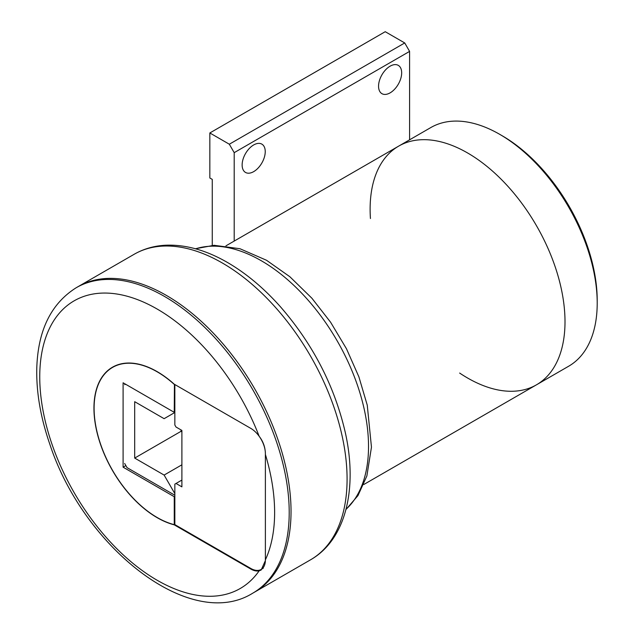 <?xml version="1.0" encoding="UTF-8"?>
<svg xmlns="http://www.w3.org/2000/svg" width="634" height="634" viewBox="0 0 634 634"><rect width="100%" height="100%" fill="white"/><g stroke="black" fill="none" stroke-linecap="round" stroke-linejoin="round"><path stroke-width="0.95" d="M124.636 384.695L125.516 384.188M174.841 495.233L127.054 467.646L124.636 463.462M181.895 464.809L164.119 475.072L174.841 493.632M181.895 431.865L180.999 431.342L134.693 458.081L134.693 401.687L164.119 418.678L174.841 412.488M164.119 475.072L134.693 458.081M180.999 429.907L180.999 431.342M265.384 559.996A20.668 11.935 60 0 1 261.105 569.467A20.668 11.935 60 0 1 250.771 568.436L174.841 524.603L174.841 484.138L176.014 483.465L181.895 486.864L181.895 430.423L176.014 427.023L174.841 424.994L174.841 384.537L250.771 428.37A20.668 11.935 60 0 1 265.384 453.69L265.384 559.996M176.014 483.465L181.895 480.065M310.557 559.806C346.005 539.613 357.988 488.101 345.102 431.659C334.3 385.567 312.744 343.937 280.442 306.785C263.831 288.121 246.19 273.365 227.511 262.5C206.359 250.272 185.881 244.502 166.076 245.199C154.434 245.738 143.799 248.758 134.162 254.274A176.395 101.844 60 0 1 222.36 263.015A176.395 101.844 60 0 1 337.589 418.456A176.395 101.844 60 0 1 310.557 559.806L254.503 592.164A176.395 101.844 -120 0 0 281.544 450.814A176.395 101.844 -120 0 0 166.306 295.373A176.395 101.844 -120 0 0 78.109 286.639L76.278 287.693C51.211 303.456 38.056 330.124 36.796 367.704C36.17 391.804 40.505 417.275 49.793 444.125C83.64 547.538 190.287 632.09 252.673 593.226A176.395 101.844 -120 0 0 272.779 574.436A176.395 101.844 -120 0 0 289.207 512.47A176.395 101.844 -120 0 0 212.208 334.95A176.395 101.844 -120 0 0 76.278 287.693M174.223 524.833A89.442 51.639 60 0 1 102.589 450.005A89.442 51.639 60 0 1 112.464 367.213A89.442 51.639 60 0 1 174.223 384.18L250.771 428.37A20.668 11.935 60 0 1 259.155 436.271C263.158 441.407 265.242 447.216 265.392 453.69A66.998 38.682 120 0 0 265.384 454.419L265.384 559.854A66.998 38.682 120 0 0 265.392 560.583L261.16 570.014L259.155 570.814A20.668 11.935 60 0 1 250.771 569.023L174.223 524.833L174.841 524.476M252.673 593.226L254.503 592.164A176.395 101.844 -120 0 0 291.038 511.416A176.395 101.844 -120 0 0 214.038 333.896A176.395 101.844 -120 0 0 78.109 286.639L134.162 254.274M459.65 373.061A137.808 79.567 -120 0 0 536.467 384.822A137.808 79.567 -120 0 0 565.005 321.731A137.808 79.567 -120 0 0 504.854 183.044A137.808 79.567 -120 0 0 398.659 146.129A137.808 79.567 -120 0 0 370.438 218.524M409.596 139.805L409.596 51.394L404.73 42.953L385.234 31.7L209.838 132.966L209.838 177.98L212.255 179.374L212.255 245.39M234.2 241.078L234.2 152.659L409.596 51.394M390.108 92.865A16.341 9.439 -60 0 1 381.937 93.674A16.341 9.439 -60 0 1 381.937 74.804A16.341 9.439 -60 0 1 398.279 65.365A16.341 9.439 -60 0 1 400.791 78.465A16.341 9.439 -60 0 1 390.108 92.865M253.687 171.632A16.341 9.439 -60 0 1 245.517 172.44A16.341 9.439 -60 0 1 245.517 153.571A16.341 9.439 -60 0 1 261.858 144.132A16.341 9.439 -60 0 1 264.362 157.224A16.341 9.439 -60 0 1 253.687 171.632M404.73 42.953L229.326 144.219L234.2 152.659M229.326 144.219L209.838 132.966M174.841 411.989L174.255 412.33L174.429 384.299M174.841 524.31L174.255 524.651L174.255 496.715L174.841 496.382M174.255 384.394A89.22 51.512 -120 0 0 112.575 367.403A89.22 51.512 -120 0 0 102.748 450.045A89.22 51.512 -120 0 0 174.255 524.651M125.865 465.586L123.099 467.179L123.099 382.793L174.255 412.33M174.255 496.715L123.099 467.179M597.204 303.147L597.204 300.358A134.392 77.594 -120 0 0 502.176 135.763L499.758 134.36A137.808 79.567 60 0 1 597.204 303.147A137.808 79.567 60 0 1 568.658 366.23L536.467 384.822A137.808 79.567 -120 0 0 565.005 321.731A137.808 79.567 -120 0 0 504.854 183.044A137.808 79.567 -120 0 0 398.659 146.129L225.958 245.833M398.659 146.129L430.851 127.537A137.808 79.567 60 0 1 499.758 134.36M195.613 248.813A151.589 87.524 60 0 1 261.335 260.764A151.589 87.524 60 0 1 357.6 385.678A151.589 87.524 60 0 1 346.013 509.316M250.771 569.023L251.286 568.73M265.384 454.419A166.084 95.892 60 0 1 265.384 559.854M259.155 570.814A166.084 95.892 60 0 1 81.834 505.179A166.084 95.892 60 0 1 81.834 297.148A166.084 95.892 60 0 1 259.155 436.271M261.105 569.467L263.284 568.207M195.375 248.75L214.086 245.303L239.929 248.718L266.486 260.249L289.873 276.741L311.896 298.226L330.607 322.238L346.489 348.803L358.884 376.826L367.252 405.15L371.461 447.16L366.872 475.96L357.972 495.582L345.95 509.554M536.467 384.822L363.765 484.527M115.713 365.588L112.575 367.403"/></g></svg>
